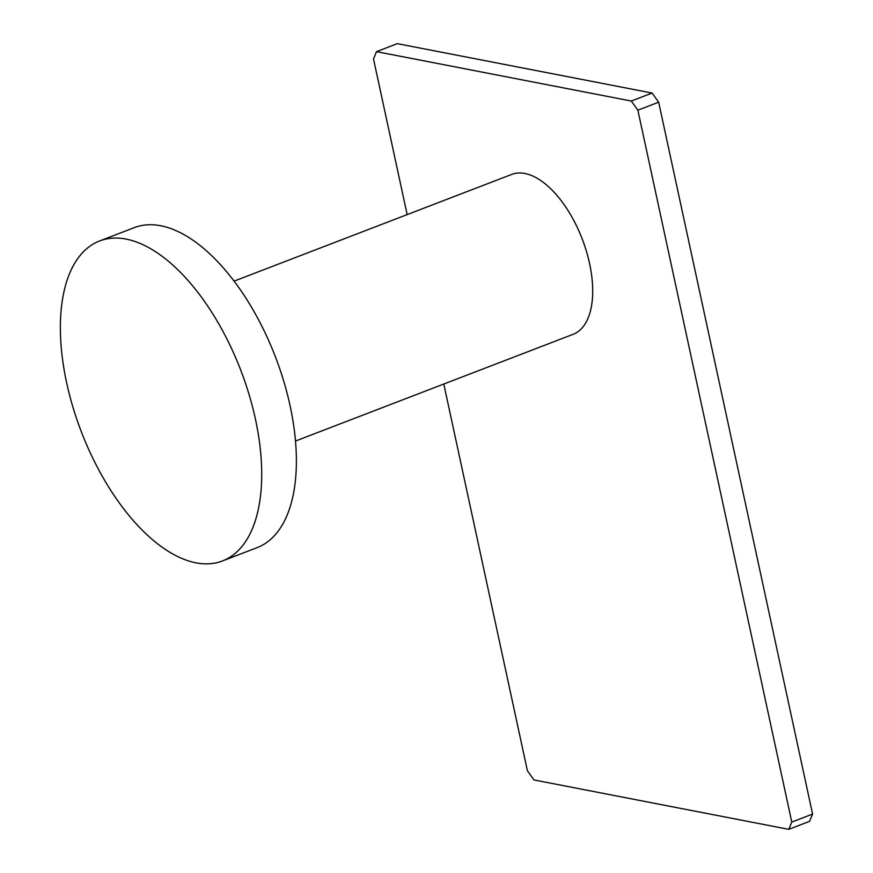 <?xml version="1.0" encoding="UTF-8"?>
<svg xmlns="http://www.w3.org/2000/svg" width="873" height="873" viewBox="0 0 873 873"><rect width="100%" height="100%" fill="white"/><g stroke="black" fill="none" stroke-linecap="round" stroke-linejoin="round"><path stroke-width="1.31" d="M99.555 240.992L134.224 227.667A171.381 85.434 69 0 1 290.131 405.934A171.381 85.434 -111 0 1 257.197 547.6L222.528 560.924A171.381 85.434 -111 0 0 255.462 419.269A171.381 85.434 69 0 0 99.555 240.992A171.381 85.434 69 0 0 66.621 382.647A171.381 85.434 -111 0 0 222.528 560.924M234.051 281.139L511.676 174.436A85.641 42.69 69 0 1 589.581 263.526A85.641 42.69 69 0 1 573.125 334.315L295.511 441.029M376.514 51.649L397.313 43.65L652.098 93.051L658.668 102.196L812.577 814.062L809.566 821.351L788.766 829.35L791.778 822.06L637.868 110.194L631.299 101.039L376.514 51.649L373.502 58.938L407.156 214.605M788.766 829.35L533.981 779.949L527.412 770.804L443.79 384.033M812.577 814.062L791.778 822.06M658.668 102.196L637.868 110.194M652.098 93.051L631.299 101.039"/></g></svg>
